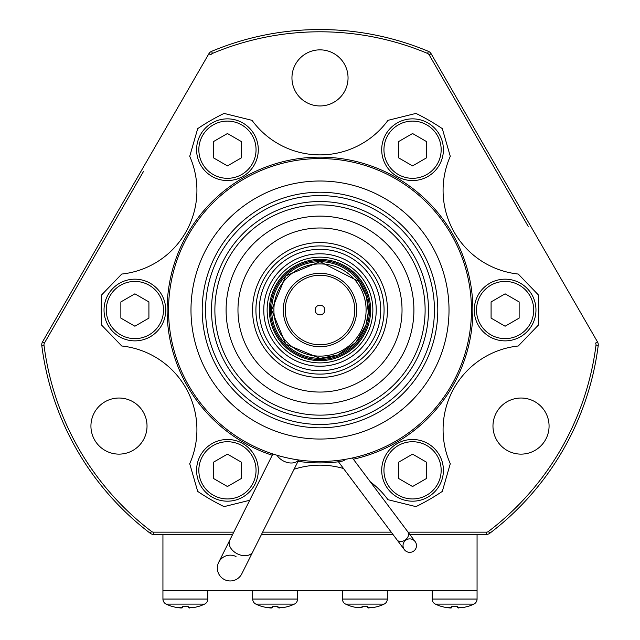 <?xml version="1.0" encoding="UTF-8"?>
<svg xmlns="http://www.w3.org/2000/svg" width="640" height="640" viewBox="0 0 640 640"><rect width="100%" height="100%" fill="white"/><g stroke="black" fill="none" stroke-linecap="round" stroke-linejoin="round"><path stroke-width="0.96" d="M441.168 606.376L441.168 606.376A44.872 44.872 0 0 1 435.392 604.112L473.856 604.112A44.872 44.872 0 0 1 468.088 606.376L468.088 606.376M446.216 607.56A44.784 44.784 0 0 1 441.2 606.296A44.784 44.784 0 0 0 446.216 607.56L451.824 607.56L451.824 606.296A44.696 41.256 0 0 0 457.432 606.296A44.696 41.256 0 0 1 451.824 606.296L451.72 607.744M457.432 606.296L457.432 607.56L457.432 606.296L457.432 607.56L463.04 607.56A44.784 44.784 0 0 0 468.056 606.296A44.784 44.784 0 0 1 463.04 607.56M432.192 590.496L432.192 599.048A5.608 5.608 -90 0 0 435.392 604.112M432.192 599.048L477.064 599.048A5.608 5.608 90 0 1 473.856 604.112M477.064 599.048L477.064 590.496L162.936 590.496L162.936 534.4M458.864 608L458.288 607.968M451.432 607.88L450.968 607.968M450.392 608L446.488 607.608M451.824 607.56L451.824 606.296M477.064 534.4L477.064 590.496M405.712 540.232A6.728 6.728 0 0 0 404.368 549.656A6.728 6.728 0 0 0 413.792 551.008A6.728 6.728 0 0 0 415.136 541.584A6.728 6.728 0 0 0 405.712 540.232M298.712 459.976L241.792 573.824A12.904 12.904 0 0 1 224.48 579.6A12.904 12.904 0 0 1 218.712 562.288A12.904 12.904 0 0 1 236.016 556.52M409.752 534.4L486.4 534.4A5.608 5.608 0 0 0 489.8 533.256A280.472 280.472 0 0 0 598.224 345.456A5.608 5.608 0 0 0 597.52 341.944L431.112 53.72A5.608 5.608 0 0 0 428.424 51.352A280.472 280.472 0 0 0 211.576 51.352A5.608 5.608 0 0 0 208.888 53.72L42.48 341.944A5.608 5.608 0 0 0 41.776 345.456A280.472 280.472 0 0 0 150.2 533.256A5.608 5.608 0 0 0 153.6 534.4L232.656 534.4M261.504 534.4L392.92 534.4M291.952 77.904A28.048 28.048 0 0 0 320 105.952A28.048 28.048 0 0 0 348.048 77.904A28.048 28.048 0 0 0 320 49.856A28.048 28.048 0 0 0 291.952 77.904M133 450.368A28.048 28.048 0 0 0 143.272 412.056A28.048 28.048 0 0 0 104.952 401.792A28.048 28.048 0 0 0 94.688 440.104A28.048 28.048 0 0 0 133 450.368M535.048 401.792A28.048 28.048 0 0 0 496.728 412.056A28.048 28.048 0 0 0 507 450.368A28.048 28.048 0 0 0 545.312 440.104A28.048 28.048 0 0 0 535.048 401.792M370.376 481.904A84.144 84.144 0 0 1 387.968 499.696L415.936 506.632A218.768 218.768 0 0 0 442.304 491.408L450.28 463.72A84.144 84.144 0 0 1 518.248 346L538.24 325.248A218.768 218.768 0 0 0 538.24 294.792L518.248 274.048A84.144 84.144 0 0 1 450.28 156.32L442.304 128.632A218.768 218.768 0 0 0 415.936 113.408L387.968 120.344A84.144 84.144 0 0 1 252.032 120.344L224.064 113.408A218.768 218.768 0 0 0 197.696 128.632L189.72 156.32A84.144 84.144 0 0 1 121.752 274.048L101.76 294.792A218.768 218.768 0 0 0 101.76 325.248L121.752 346A84.144 84.144 0 0 1 189.72 463.72L197.696 491.408A218.768 218.768 0 0 0 224.064 506.632L249.72 500.272M294.08 469.248A84.144 84.144 0 0 1 343.496 468.504M474.264 310.024A30.856 30.856 0 0 0 505.112 340.872A30.856 30.856 0 0 0 535.968 310.024A30.856 30.856 0 0 0 505.112 279.168A30.856 30.856 0 0 0 474.264 310.024A30.856 30.856 0 0 0 505.112 340.872A30.856 30.856 0 0 0 535.968 310.024M491.088 301.928L491.088 318.12L505.112 326.216L519.136 318.12L519.136 301.928L505.112 293.832L491.088 301.928M397.128 176.432A30.856 30.856 0 0 0 439.272 165.136A30.856 30.856 0 0 0 427.984 122.992A30.856 30.856 0 0 0 385.84 134.28A30.856 30.856 0 0 0 397.128 176.432A30.856 30.856 0 0 0 439.272 165.136A30.856 30.856 0 0 0 427.984 122.992M398.536 157.808L412.56 165.904L426.576 157.808L426.576 141.616L412.56 133.52L398.536 141.616L398.536 157.808M242.872 176.432A30.856 30.856 0 0 0 254.16 134.28A30.856 30.856 0 0 0 212.016 122.992A30.856 30.856 0 0 0 200.728 165.136A30.856 30.856 0 0 0 242.872 176.432A30.856 30.856 0 0 0 254.16 134.28A30.856 30.856 0 0 0 212.016 122.992M227.44 165.904L241.464 157.808L241.464 141.616L227.44 133.52L213.424 141.616L213.424 157.808L227.44 165.904M165.736 310.024A30.856 30.856 0 0 0 134.888 279.168A30.856 30.856 0 0 0 104.032 310.024A30.856 30.856 0 0 0 134.888 340.872A30.856 30.856 0 0 0 165.736 310.024A30.856 30.856 0 0 0 134.888 279.168A30.856 30.856 0 0 0 104.032 310.024M148.912 318.12L148.912 301.928L134.888 293.832L120.864 301.928L120.864 318.12L134.888 326.216L148.912 318.12M242.872 443.616A30.856 30.856 0 0 0 200.728 454.904A30.856 30.856 0 0 0 212.016 497.056A30.856 30.856 0 0 0 254.16 485.76A30.856 30.856 0 0 0 242.872 443.616A30.856 30.856 0 0 0 200.728 454.904A30.856 30.856 0 0 0 212.016 497.056M241.464 462.24L227.44 454.144L213.424 462.24L213.424 478.432L227.44 486.528L241.464 478.432L241.464 462.24M397.128 443.616A30.856 30.856 0 0 0 385.84 485.76A30.856 30.856 0 0 0 427.984 497.056A30.856 30.856 0 0 0 439.272 454.904A30.856 30.856 0 0 0 397.128 443.616A30.856 30.856 0 0 0 385.84 485.76A30.856 30.856 0 0 0 427.984 497.056M412.56 454.144L398.536 462.24L398.536 478.432L412.56 486.528L426.576 478.432L426.576 462.24L412.56 454.144M320 158.568A151.456 151.456 0 0 1 471.456 310.024A151.456 151.456 0 0 1 320 461.48A151.456 151.456 0 0 1 168.544 310.024A151.456 151.456 0 0 1 320 158.568M320 181.008A129.016 129.016 0 0 0 190.984 310.024A129.016 129.016 0 0 0 320 439.04A129.016 129.016 0 0 0 449.016 310.024A129.016 129.016 0 0 0 320 181.008M320 192.224A117.8 117.8 0 0 0 202.2 310.024A117.8 117.8 0 0 0 320 427.824A117.8 117.8 0 0 0 437.8 310.024A117.8 117.8 0 0 0 320 192.224M320 204.904A105.12 105.12 0 0 0 214.88 310.024A105.12 105.12 0 0 0 320 415.144A105.12 105.12 0 0 0 425.12 310.024A105.12 105.12 0 0 0 320 204.904A105.12 105.12 0 0 1 425.12 310.024A105.12 105.12 0 0 1 320 415.144A105.12 105.12 0 0 1 214.88 310.024A105.12 105.12 0 0 1 320 204.904M320 227.992A82.032 82.032 0 0 0 237.968 310.024A82.032 82.032 0 0 0 320 392.056A82.032 82.032 0 0 0 402.032 310.024A82.032 82.032 0 0 0 320 227.992M320 245.936A64.08 64.08 0 0 0 255.92 310.024A64.08 64.08 0 0 0 320 374.104A64.08 64.08 0 0 0 384.08 310.024A64.08 64.08 0 0 0 320 245.936A64.08 64.08 0 0 1 384.08 310.024A64.08 64.08 0 0 1 320 374.104A64.08 64.08 0 0 1 255.92 310.024A64.08 64.08 0 0 1 320 245.936M320 257.16A52.864 52.864 0 0 0 267.136 310.024A52.864 52.864 0 0 0 320 362.888A52.864 52.864 0 0 0 372.864 310.024A52.864 52.864 0 0 0 320 257.16A52.864 52.864 0 0 1 372.864 310.024A52.864 52.864 0 0 1 320 362.888A52.864 52.864 0 0 1 267.136 310.024A52.864 52.864 0 0 1 320 257.16M407.848 531.864A6.728 4.912 -36.9 0 1 405.408 539.832A6.728 4.912 -36.9 0 1 397.08 539.944L404.368 549.656A6.728 6.728 0 0 0 413.792 551.008A6.728 6.728 0 0 0 415.136 541.584L352.424 457.968M241.792 573.824A12.904 12.904 0 0 1 224.48 579.6A12.904 12.904 0 0 1 218.712 562.288A12.904 12.904 0 0 0 224.48 579.6A12.904 12.904 0 0 0 241.792 573.824M143.448 171.544L44.424 343.064L42.48 341.944L125.68 197.832M351.416 606.376L351.416 606.376A44.872 44.872 0 0 1 345.64 604.112A5.608 5.608 -90 0 1 342.44 599.048L342.44 590.496M342.44 599.048L387.312 599.048L387.312 590.496M387.312 599.048A5.608 5.608 90 0 1 384.112 604.112A44.872 44.872 0 0 1 378.336 606.376L378.336 606.376M362.072 606.296L362.072 607.56L356.464 607.56A44.784 44.784 0 0 1 351.448 606.296A44.784 44.784 0 0 0 356.464 607.56L362.072 607.56L362.072 606.296A44.696 41.256 0 0 0 367.68 606.296A44.696 41.256 0 0 1 362.072 606.296L361.968 607.744M367.68 606.296L367.68 607.56L367.68 606.296L367.68 607.56L373.288 607.56A44.784 44.784 0 0 0 378.304 606.296A44.784 44.784 0 0 1 373.288 607.56M369.112 608L368.536 607.968M261.664 606.376L261.664 606.376A44.872 44.872 0 0 1 255.888 604.112A5.608 5.608 -90 0 1 252.688 599.048L252.688 590.496M252.688 599.048L297.56 599.048L297.56 590.496M297.56 599.048A5.608 5.608 90 0 1 294.36 604.112A44.872 44.872 0 0 1 288.584 606.376L288.584 606.376M266.712 607.56A44.784 44.784 0 0 1 261.696 606.296A44.784 44.784 0 0 0 266.712 607.56L272.32 607.56L272.32 606.296A44.696 41.256 0 0 0 277.928 606.296A44.696 41.256 0 0 1 272.32 606.296L272.216 607.744M277.928 606.296L277.928 607.56L277.928 606.296L277.928 607.56L283.536 607.56A44.784 44.784 0 0 0 288.552 606.296A44.784 44.784 0 0 1 283.536 607.56M279.36 608L278.032 607.744M271.928 607.88L271.464 607.968M270.888 608L266.984 607.608M272.32 607.56L272.32 606.296M171.912 606.376L171.912 606.376A44.872 44.872 0 0 1 166.144 604.112A5.608 5.608 -90 0 1 162.936 599.048L162.936 590.496M162.936 599.048L207.808 599.048L207.808 590.496M207.808 599.048A5.608 5.608 90 0 1 204.608 604.112A44.872 44.872 0 0 1 198.832 606.376L198.832 606.376M176.96 607.56A44.784 44.784 0 0 1 171.944 606.296A44.784 44.784 0 0 0 176.96 607.56L182.568 607.56L182.568 606.296A44.696 41.256 0 0 0 188.176 606.296A44.696 41.256 0 0 1 182.568 606.296L182.464 607.744M188.176 606.296L188.176 607.56L188.176 606.296L188.176 607.56L193.784 607.56A44.784 44.784 0 0 0 198.8 606.296A44.784 44.784 0 0 1 193.784 607.56M189.608 608L189.032 607.968M182.176 607.88L181.712 607.968M181.136 608L177.232 607.608M182.568 607.56L182.568 606.296M528.2 226.368L429.176 54.848A3.368 3.368 0 0 0 427.56 53.424A278.232 278.232 0 0 0 212.44 53.424A3.368 3.368 0 0 0 210.824 54.848L208.888 53.72M408.072 532.16L486.4 532.16A3.368 3.368 0 0 0 488.44 531.472A278.232 278.232 0 0 0 596 345.176A3.368 3.368 0 0 0 595.576 343.064L597.52 341.944M44.424 343.064A3.368 3.368 0 0 0 44 345.176A278.232 278.232 0 0 0 151.56 531.472A3.368 3.368 0 0 0 153.6 532.16L233.776 532.16M262.624 532.16L391.24 532.16M338.464 461.792A152.888 152.888 0 0 1 298.04 461.328M272.224 455.256A152.888 152.888 0 0 1 320 157.136A152.888 152.888 0 0 1 353.368 459.224M476.504 310.024A28.608 28.608 0 0 0 505.112 338.632A28.608 28.608 0 0 0 533.72 310.024A28.608 28.608 0 0 0 505.112 281.416A28.608 28.608 0 0 0 476.504 310.024M398.256 174.488A28.608 28.608 0 0 0 437.328 164.016A28.608 28.608 0 0 0 426.864 124.936A28.608 28.608 0 0 0 387.784 135.408A28.608 28.608 0 0 0 398.256 174.488M241.744 174.488A28.608 28.608 0 0 0 252.216 135.408A28.608 28.608 0 0 0 213.136 124.936A28.608 28.608 0 0 0 202.672 164.016A28.608 28.608 0 0 0 241.744 174.488M163.496 310.024A28.608 28.608 0 0 0 134.888 281.416A28.608 28.608 0 0 0 106.28 310.024A28.608 28.608 0 0 0 134.888 338.632A28.608 28.608 0 0 0 163.496 310.024M241.744 445.56A28.608 28.608 0 0 0 202.672 456.032A28.608 28.608 0 0 0 213.136 495.112A28.608 28.608 0 0 0 252.216 484.64A28.608 28.608 0 0 0 241.744 445.56M398.256 445.56A28.608 28.608 0 0 0 387.784 484.64A28.608 28.608 0 0 0 426.864 495.112A28.608 28.608 0 0 0 437.328 456.032A28.608 28.608 0 0 0 398.256 445.56M320 195.592A114.432 114.432 0 0 0 205.568 310.024A114.432 114.432 0 0 0 320 424.456A114.432 114.432 0 0 0 434.432 310.024A114.432 114.432 0 0 0 320 195.592M320 201.536A108.488 108.488 0 0 0 211.512 310.024A108.488 108.488 0 0 0 320 418.512A108.488 108.488 0 0 0 428.488 310.024A108.488 108.488 0 0 0 320 201.536M320 216.12A93.904 93.904 0 0 0 226.096 310.024A93.904 93.904 0 0 0 320 403.928A93.904 93.904 0 0 0 413.904 310.024A93.904 93.904 0 0 0 320 216.12M320 242.576A67.448 67.448 0 0 0 252.552 310.024A67.448 67.448 0 0 0 320 377.472A67.448 67.448 0 0 0 387.448 310.024A67.448 67.448 0 0 0 320 242.576M320 249.304A60.72 60.72 0 0 0 259.28 310.024A60.72 60.72 0 0 0 320 370.736A60.72 60.72 0 0 0 380.72 310.024A60.72 60.72 0 0 0 320 249.304M320 253.792A56.232 56.232 0 0 0 263.768 310.024A56.232 56.232 0 0 0 320 366.248A56.232 56.232 0 0 0 376.232 310.024A56.232 56.232 0 0 0 320 253.792M320 259.4A50.624 50.624 0 0 0 269.376 310.024A50.624 50.624 0 0 0 320 360.64A50.624 50.624 0 0 0 370.624 310.024A50.624 50.624 0 0 0 320 259.4M320 260.52A49.496 49.496 0 0 0 270.504 310.024A49.496 49.496 0 0 0 320 359.52A49.496 49.496 0 0 0 369.496 310.024A49.496 49.496 0 0 0 320 260.52M320 261.72A48.296 48.296 0 0 1 368.296 310.024A48.296 48.296 0 0 1 320 358.32A48.296 48.296 0 0 1 271.704 310.024A48.296 48.296 0 0 1 320 261.72M320 263.92A46.104 46.104 0 0 0 273.896 310.024A46.104 46.104 0 0 0 320 356.128A46.104 46.104 0 0 0 366.104 310.024A46.104 46.104 0 0 0 320 263.92M320 273.304A36.72 36.72 0 0 0 283.28 310.024A36.72 36.72 0 0 0 320 346.736A36.72 36.72 0 0 0 356.72 310.024A36.72 36.72 0 0 0 320 273.304M320 275.248A34.776 34.776 0 0 0 285.224 310.024A34.776 34.776 0 0 0 320 344.792A34.776 34.776 0 0 0 354.776 310.024A34.776 34.776 0 0 0 320 275.248M320 305.16A4.856 4.856 0 0 1 324.856 310.024A4.856 4.856 0 0 1 320 314.88A4.856 4.856 0 0 1 315.144 310.024A4.856 4.856 0 0 1 320 305.16M337.624 460.448A6.728 4.912 -36.9 0 0 345.264 459.64A6.728 4.912 -36.9 0 0 345.712 459.28M404.368 549.656A6.728 6.728 0 0 0 413.792 551.008M252.856 551.696A12.904 8.84 -153.4 0 1 237.36 553.832A12.904 8.84 -153.4 0 1 229.776 540.16L218.712 562.288M298.6 459.96A12.904 8.84 -153.4 0 1 283.712 461.128A12.904 8.84 -153.4 0 1 277.016 455.248M486.4 532.16L486.4 534.4A5.608 5.608 0 0 0 489.8 533.256A280.472 280.472 0 0 0 598.224 345.456L596 345.176M44 345.176L41.776 345.456A280.472 280.472 0 0 0 150.2 533.256L151.56 531.472M427.56 53.424L428.424 51.352A280.472 280.472 0 0 0 211.576 51.352L212.44 53.424M488.44 531.472L489.8 533.256M429.176 54.848L431.112 53.72M153.6 532.16L153.6 534.4M345.64 604.112L384.112 604.112M255.888 604.112L294.36 604.112M166.144 604.112L204.608 604.112M320 358.368L285.816 344.208L271.648 310.024L285.808 275.832L320 261.672L359.112 281.6L366.432 296.536L368.296 312.296L365.984 324.96L355.76 342.56L337.8 354.976L320 358.368M397.08 539.944L337.472 460.464M272.872 453.96L229.776 540.16"/></g></svg>
